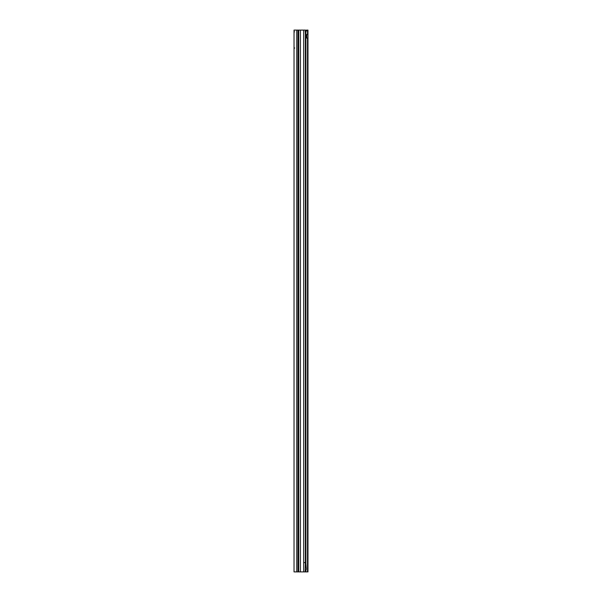 <?xml version="1.0" encoding="UTF-8"?>
<svg xmlns="http://www.w3.org/2000/svg" width="602" height="602" viewBox="0 0 602 602"><rect width="100%" height="100%" fill="white"/><g stroke="black" fill="none" stroke-linecap="round" stroke-linejoin="round"><path stroke-width="0.9" d="M294.032 41.222L294.032 36.007M297.982 571.9L294.032 571.9L294.032 30.1L297.982 30.1L297.982 571.9L298.524 571.9L298.524 30.1L297.982 30.1M306.599 34.841L306.599 37.745M305.154 30.1L306.2 30.266M306.802 38.092L307.968 38.092L307.968 34.487L307.509 34.359A1.934 1.37 90 0 0 306.132 36.293A1.934 1.37 90 0 0 307.502 38.227A1.934 1.37 90 0 0 307.509 38.227L307.968 38.092L307.968 571.9L305.477 571.9L306.275 569.206L305.808 562.614L305.793 32.282A2.325 0.406 90 0 0 305.665 31.108L305.455 30.1L300.413 30.1L300.413 571.9L298.524 571.9M298.524 30.1L300.413 30.1M300.413 571.9L303.679 571.9L303.679 562.614L305.357 562.614L305.357 30.1M305.477 571.9L303.679 571.9M305.808 562.614L305.357 562.614L305.154 571.9M294.732 47.979A1.392 1.136 -0 0 0 294.032 48.965M307.705 30.1L306.689 30.108L307.968 30.1L307.968 34.487L306.817 34.487L306.802 37.956M305.613 30.837L305.65 30.777A2.325 1.64 -90 0 1 306.689 30.108M305.771 32.011L305.884 31.62L305.169 31.62M305.884 563.622L305.884 31.62L306.471 30.777L305.65 30.777M305.831 31.808L305.101 31.808M307.133 30.777L307.193 30.1M307.509 34.359A1.934 1.37 90 0 0 307.502 34.359L307.509 30.108A2.325 1.64 90 0 0 306.471 30.777M296.741 571.9L296.741 30.1M298.72 571.9L298.72 30.1M303.679 562.614L303.679 30.1M305.771 571.373L305.771 571.9M307.509 38.227L307.509 571.9M305.884 571.9L305.884 571.17M294.438 31.936L294.032 30.762"/></g></svg>

